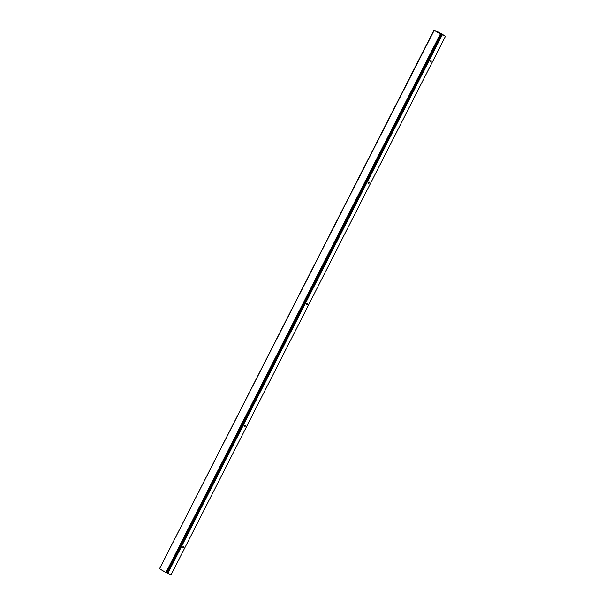 <?xml version="1.0" encoding="UTF-8"?>
<svg xmlns="http://www.w3.org/2000/svg" width="605" height="605" viewBox="0 0 605 605"><rect width="100%" height="100%" fill="white"/><g stroke="black" fill="none" stroke-linecap="round" stroke-linejoin="round"><path stroke-width="0.91" d="M244.435 426.298A0.824 0.484 120 0 0 245.146 425.058M245.448 425.973A0.824 0.484 -60 0 1 244.586 425.557A0.824 0.484 -60 0 1 245.448 425.973M368.271 183.262A0.824 0.484 120 0 0 368.982 182.022M369.284 182.937A0.824 0.484 -60 0 1 368.415 182.521A0.824 0.484 -60 0 1 369.284 182.937M430.185 61.74A0.824 0.484 120 0 0 430.896 60.508M431.199 61.423A0.824 0.484 -60 0 1 430.336 61.007A0.824 0.484 -60 0 1 431.199 61.423M306.349 304.776A0.824 0.484 120 0 0 307.068 303.544M307.37 304.459A0.824 0.484 -60 0 1 306.501 304.043A0.824 0.484 -60 0 1 307.37 304.459M182.521 547.812A0.824 0.484 120 0 0 183.232 546.58M183.534 547.495A0.824 0.484 -60 0 1 182.665 547.079A0.824 0.484 -60 0 1 183.534 547.495M440.47 34.039L166.065 572.587L159.501 568.798L433.898 30.25L445.492 36.202L171.102 574.75L166.511 572.723M438.761 33.003L439.056 32.413L443.957 35.271L442.535 34.977L434.178 30.363M166.496 572.761L440.894 34.213L166.496 572.761L166.072 572.572M440.848 34.198L166.451 572.738M434.186 30.341L159.501 568.798M439.056 32.413L445.499 36.202L171.102 574.75M440.44 34.031L166.035 572.58M165.951 572.527L440.349 33.986M433.936 30.273L159.531 568.821M442.179 34.916L167.782 573.464M442.081 34.863L167.683 573.411M442.058 34.772L167.653 573.321M441.839 34.644L167.434 573.192M441.09 34.258L166.693 572.806M440.962 34.198L166.564 572.746M436.916 31.944L437.143 31.498L436.908 31.936M437.385 32.209L437.619 31.762M437.536 31.725L437.309 32.171M438.315 32.035L438.035 32.587M438.67 32.95L438.965 32.367L438.685 32.957M438.111 32.632L438.391 32.073M438.61 32.201L438.33 32.753M437.128 31.483L436.901 31.929"/></g></svg>
